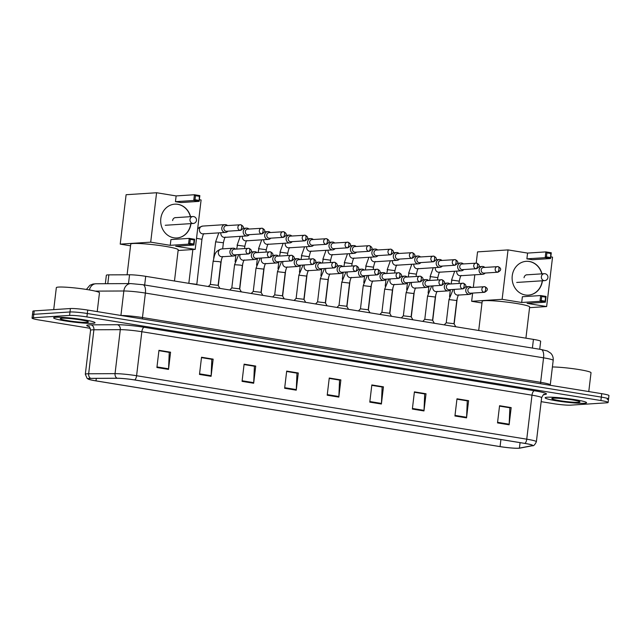 <?xml version="1.0" encoding="UTF-8"?>
<svg xmlns="http://www.w3.org/2000/svg" width="641" height="641" viewBox="0 0 641 641"><rect width="100%" height="100%" fill="white"/><g stroke="black" fill="none" stroke-linecap="round" stroke-linejoin="round"><path stroke-width="0.96" d="M105.348 283.707L106.35 275.253A13.036 1.162 6.8 0 1 108.85 274.869L129.554 274.773A13.036 1.162 6.8 0 1 145.707 276.327L533.44 339.393A13.036 1.162 6.8 0 1 540.667 341.308L539.714 349.265M607.211 399.367A13.036 1.162 -173.2 0 0 608.541 399.014L608.95 395.577A13.036 1.162 -173.2 0 0 601.723 393.67L87.721 310.06A13.036 1.162 -173.2 0 0 70.398 308.537L34.197 310.893A13.036 1.162 -173.2 0 0 32.867 311.238L32.459 314.675A13.036 1.162 -173.2 0 1 33.789 314.322A13.036 1.162 -173.2 0 0 32.459 314.675L32.05 318.112A13.036 1.162 -173.2 0 0 39.277 320.019L90.333 328.328M608.541 399.014A13.036 1.162 -173.2 0 0 601.314 397.108L87.312 313.497A13.036 1.162 -173.2 0 0 69.989 311.975L33.789 314.322L69.989 311.975A13.036 1.162 -173.2 0 1 87.312 313.497L601.314 397.108A13.036 1.162 -173.2 0 1 608.541 399.014L608.133 402.452A13.036 1.162 -173.2 0 0 600.905 400.545L86.904 316.934A13.036 1.162 -173.2 0 0 69.581 315.412L33.38 317.76A13.036 1.162 -173.2 0 0 32.05 318.112M584.448 403.285A20.849 1.851 -173.2 0 0 586.571 402.732A20.849 1.851 -173.2 0 0 570.666 399.014A20.849 1.851 -173.2 0 0 547.286 397.236A20.849 1.851 -173.2 0 0 545.162 397.789A20.849 1.851 -173.2 0 0 561.067 401.506A20.849 1.851 -173.2 0 0 584.448 403.285A20.849 1.851 -173.2 0 0 586.571 402.732A20.849 1.851 -173.2 0 0 570.666 399.014A20.849 1.851 -173.2 0 0 547.286 397.236A20.849 1.851 -173.2 0 0 545.162 397.789A20.849 1.851 -173.2 0 0 561.067 401.506A20.849 1.851 -173.2 0 0 584.448 403.285M92.889 323.328A20.849 1.851 -173.2 0 0 95.02 322.776A20.849 1.851 -173.2 0 0 79.115 319.058A20.849 1.851 -173.2 0 0 55.735 317.279A20.849 1.851 -173.2 0 0 53.612 317.832A20.849 1.851 -173.2 0 0 69.516 321.55A20.849 1.851 -173.2 0 0 92.889 323.328A20.849 1.851 -173.2 0 0 95.02 322.776A20.849 1.851 -173.2 0 0 79.115 319.058A20.849 1.851 -173.2 0 0 55.735 317.279A20.849 1.851 -173.2 0 0 53.612 317.832A20.849 1.851 -173.2 0 0 69.516 321.55A20.849 1.851 -173.2 0 0 92.889 323.328M518.545 448.211A13.902 1.234 6.8 0 1 500.068 446.593L95.99 380.866A13.902 1.234 6.8 0 1 88.282 378.823A13.902 1.234 6.8 0 1 90.942 378.414L117.335 378.286A13.902 1.234 6.8 0 1 134.578 379.945L524.731 443.404A13.902 1.234 6.8 0 1 532.439 445.447A13.902 1.234 6.8 0 1 531.894 445.719L519.418 448.107A13.902 1.234 6.8 0 1 518.545 448.211M518.857 448.259A14.246 1.266 -173.2 0 0 519.587 448.187A14.246 1.266 -173.2 0 0 519.747 448.155L532.222 445.767A14.246 1.266 -173.2 0 0 524.883 443.396L134.73 379.937A14.246 1.266 -173.2 0 0 117.063 378.238L90.669 378.366A14.246 1.266 -173.2 0 0 88.57 379.248A14.246 1.266 -173.2 0 0 95.838 380.874L499.916 446.601A14.246 1.266 -173.2 0 0 518.857 448.259M541.156 401.659L553.279 403.63A13.036 1.162 -173.2 0 0 570.602 405.152L606.803 402.804A13.036 1.162 -173.2 0 0 608.133 402.452M242.058 381.355L244.109 364.168L255.719 366.059L253.668 383.246L242.058 381.355M199.487 374.432L201.53 357.245L213.149 359.136L211.097 376.323L199.487 374.432M156.909 367.509L158.96 350.323L170.57 352.205L168.519 369.392L156.909 367.509M369.785 402.131L371.836 384.945L383.446 386.835L381.395 404.022L369.785 402.131M412.363 409.054L414.407 391.867L426.025 393.758L423.973 410.945L412.363 409.054M454.934 415.985L456.985 398.798L468.595 400.681L466.544 417.868L454.934 415.985M497.512 422.908L499.563 405.721L511.173 407.612L509.122 424.799L497.512 422.908M284.636 388.278L286.687 371.099L298.297 372.982L296.246 390.169L284.636 388.278M327.206 395.209L329.258 378.022L340.868 379.913L338.825 397.1L327.206 395.209M244.069 364.513L254.189 366.195M201.49 357.582L211.618 359.272M158.92 350.659L169.04 352.35M371.796 385.289L381.916 386.972M414.366 392.212L424.494 393.903M456.945 399.135L467.065 400.825M499.523 406.065L509.643 407.748M286.647 371.435L296.767 373.126M329.218 378.358L339.345 380.049M340.868 379.913L339.345 380.009M329.218 378.398L339.546 380.081L338.873 396.499A3.477 1.498 99.2 0 1 338.825 397.1M298.297 372.982L296.775 373.086M286.639 371.476L296.975 373.158L296.294 389.576A3.477 1.498 99.2 0 1 296.246 390.169M511.173 407.612L509.651 407.708M499.515 406.106L509.851 407.78L509.17 424.198A3.477 1.498 99.2 0 1 509.122 424.799M468.595 400.681L467.073 400.785M456.937 399.175L467.273 400.857L466.592 417.275A3.477 1.498 99.2 0 1 466.544 417.868M426.025 393.758L424.494 393.862M414.366 392.252L424.695 393.935L424.022 410.352A3.477 1.498 99.2 0 1 423.973 410.945M383.446 386.835L381.924 386.932M371.788 385.329L382.124 387.004L381.443 403.429A3.477 1.498 99.2 0 1 381.395 404.022M170.57 352.205L169.048 352.31M158.952 350.667L169.248 352.382L168.567 368.799A3.477 1.498 99.2 0 1 168.519 369.392M213.149 359.136L211.618 359.232M201.49 357.622L211.818 359.305L211.145 375.722A3.477 1.498 99.2 0 1 211.097 376.323M255.719 366.059L254.197 366.155M244.061 364.553L254.397 366.227L253.716 382.653A3.477 1.498 99.2 0 1 253.668 383.246M578.486 402.316A14.166 1.258 -173.2 0 0 579.889 401.819A14.166 1.258 -173.2 0 0 568.511 399.327A14.166 1.258 -173.2 0 0 553.247 398.205A14.166 1.258 -173.2 0 0 551.869 398.478A14.166 1.258 -173.2 0 0 561.997 401.018A14.166 1.258 -173.2 0 0 578.486 402.316M588.775 391.563L591.018 372.758A21.722 1.931 -173.2 0 0 576.547 369.184A21.722 1.931 -173.2 0 0 552.406 366.973M525.916 338.168L529.642 306.967A23.893 2.123 -173.2 0 0 511.414 302.704A23.893 2.123 -173.2 0 0 484.628 300.669A23.893 2.123 -173.2 0 0 482.184 301.31L478.707 330.492M542.422 280.774A16.946 15.216 -93.7 0 1 528.432 295.14A16.946 15.216 -93.7 0 1 525.34 294.988A16.946 15.216 -93.7 0 1 512.119 277.489A16.946 15.216 -93.7 0 1 526.245 261.328A16.946 15.216 -93.7 0 1 529.338 261.472A16.946 15.216 -93.7 0 1 541.99 273.843M476.215 263.09L477.545 251.881L508.033 249.902L527.575 253.083L545.868 251.897L551.284 252.778L550.595 258.539L532.31 259.725L526.886 258.844L545.179 257.658L545.868 251.897L546.917 252.858L550.787 253.491L551.284 252.778M550.795 256.865L552.542 257.145L546.645 306.558L529.554 307.664M527.575 253.083L526.886 258.844M508.033 249.902L502.135 299.315L521.686 302.496L522.367 296.735L540.659 295.549L546.076 296.43L545.395 302.191L539.97 301.31L521.686 302.496M541.228 300.549L541.709 296.511L540.659 295.549L539.97 301.31L541.228 300.549L545.098 301.182L545.395 302.191L527.102 303.377L546.645 306.558M474.813 274.805L473.314 287.376M472.633 293.073L471.656 301.294L502.135 299.315M471.656 301.294L481.992 302.977M550.787 253.491L550.595 258.539L545.179 257.658L546.436 256.897L550.307 257.53M546.917 252.858L546.436 256.897M545.098 301.182L545.579 297.144L541.709 296.511M546.076 296.43L545.579 297.144M526.149 261.328A16.946 15.216 -93.7 0 1 541.797 273.851M527.415 274.789A3.477 3.125 86.3 0 0 524.05 277.737M542.23 280.79A16.946 15.216 -93.7 0 1 528.344 295.14M174.48 281.006L178.198 249.798A23.893 2.123 -173.2 0 0 159.978 245.543A23.893 2.123 -173.2 0 0 133.184 243.508A23.893 2.123 -173.2 0 0 130.748 244.141L127.094 274.781M190.986 223.613A16.946 15.216 -93.7 0 1 176.996 237.971A16.946 15.216 -93.7 0 1 173.903 237.819A16.946 15.216 -93.7 0 1 160.683 220.328A16.946 15.216 -93.7 0 1 174.801 204.159A16.946 15.216 -93.7 0 1 177.894 204.311A16.946 15.216 -93.7 0 1 190.545 216.674M156.588 192.741L150.699 242.154L120.22 244.125L126.109 194.72L156.588 192.741L176.139 195.922L194.423 194.736L199.84 195.617L199.159 201.37L180.866 202.556L175.45 201.675L193.742 200.489L194.423 194.736L195.481 195.697L199.351 196.322L199.84 195.617M199.359 199.696L201.098 199.984L195.209 249.389L178.118 250.503M176.139 195.922L175.45 201.675M150.699 242.154L170.242 245.327L170.931 239.574L189.223 238.388L194.64 239.269L193.951 245.022L188.534 244.141L170.242 245.327M189.792 243.388L190.273 239.349L189.223 238.388L188.534 244.141L189.792 243.388L193.662 244.013L193.951 245.022L175.666 246.208L195.209 249.389M120.22 244.125L130.548 245.807M199.351 196.322L199.159 201.37L193.742 200.489L194.992 199.736L198.87 200.361M195.481 195.697L194.992 199.736M193.662 244.013L194.143 239.974L190.273 239.349M194.64 239.269L194.143 239.974M174.705 204.167A16.946 15.216 -93.7 0 1 190.361 216.69M175.971 217.62A3.477 3.125 86.3 0 0 172.613 220.576M190.794 223.629A16.946 15.216 -93.7 0 1 176.9 237.979M484.828 267.409A3.91 3.509 86.3 0 0 483.05 266.52A3.91 3.509 86.3 0 0 482.328 266.48A3.91 3.509 86.3 0 0 479.099 269.813A3.91 3.509 86.3 0 0 482.12 274.252A3.91 3.509 86.3 0 0 482.841 274.284A3.91 3.509 86.3 0 0 485.189 273.042M497.376 272.193A2.82 1.218 99.2 0 0 498.946 269.324A2.82 1.218 -80.8 0 0 498.161 266.616L483.546 267.489A2.82 2.54 86.3 0 0 483.394 273.098A2.82 2.54 86.3 0 0 483.907 273.13L497.897 272.217C501.494 270.278 501.591 268.411 498.161 266.616A2.82 1.218 -80.8 0 0 498.041 266.608A2.82 2.54 86.3 0 0 497.376 272.193A2.82 2.54 86.3 0 0 497.897 272.217M463.387 263.924A3.91 3.509 86.3 0 0 461.6 263.026A3.91 3.509 86.3 0 0 460.887 262.994A3.91 3.509 86.3 0 0 457.658 266.327A3.91 3.509 86.3 0 0 460.679 270.758A3.91 3.509 86.3 0 0 461.392 270.798A3.91 3.509 86.3 0 0 463.747 269.557M475.934 268.707A2.82 1.218 99.2 0 0 477.505 265.831A2.82 1.218 -80.8 0 0 476.72 263.13L462.105 264.004A2.82 2.54 86.3 0 0 461.953 269.613A2.82 2.54 86.3 0 0 462.465 269.637L476.455 268.731C480.053 266.792 480.149 264.917 476.72 263.13A2.82 1.218 -80.8 0 0 476.6 263.122A2.82 2.54 86.3 0 0 475.934 268.707A2.82 2.54 86.3 0 0 476.455 268.731M441.937 260.43A3.91 3.509 86.3 0 0 440.159 259.541A3.91 3.509 86.3 0 0 439.446 259.509A3.91 3.509 86.3 0 0 436.217 262.842A3.91 3.509 86.3 0 0 439.237 267.273A3.91 3.509 86.3 0 0 439.95 267.305A3.91 3.509 86.3 0 0 442.306 266.071M454.493 265.222A2.82 1.218 99.2 0 0 456.063 262.345A2.82 1.218 -80.8 0 0 455.278 259.637L440.663 260.518A2.82 2.54 86.3 0 0 440.511 266.127A2.82 2.54 86.3 0 0 441.024 266.151L455.006 265.246C458.611 263.299 458.7 261.432 455.278 259.637A2.82 1.218 -80.8 0 0 455.158 259.637A2.82 2.54 86.3 0 0 452.29 262.305A2.82 2.54 86.3 0 0 455.006 265.246M420.496 256.945A3.91 3.509 86.3 0 0 418.717 256.055A3.91 3.509 86.3 0 0 418.004 256.015A3.91 3.509 86.3 0 0 414.775 259.357A3.91 3.509 86.3 0 0 417.796 263.788A3.91 3.509 86.3 0 0 418.509 263.82A3.91 3.509 86.3 0 0 420.865 262.578M433.052 261.728A2.82 1.218 99.2 0 0 434.622 258.86A2.82 1.218 -80.8 0 0 433.837 256.152L419.214 257.025A2.82 2.54 86.3 0 0 419.07 262.642A2.82 2.54 86.3 0 0 419.583 262.666L433.564 261.752C437.17 259.813 437.258 257.946 433.837 256.152A2.82 1.218 -80.8 0 0 433.717 256.144A2.82 2.54 86.3 0 0 433.052 261.728A2.82 2.54 86.3 0 0 433.564 261.752M399.055 253.459A3.91 3.509 86.3 0 0 397.276 252.562A3.91 3.509 86.3 0 0 396.563 252.53A3.91 3.509 86.3 0 0 393.334 255.863A3.91 3.509 86.3 0 0 396.354 260.302A3.91 3.509 86.3 0 0 397.067 260.334A3.91 3.509 86.3 0 0 399.423 259.092M411.61 258.243A2.82 1.218 99.2 0 0 413.181 255.366A2.82 1.218 -80.8 0 0 412.395 252.666L397.773 253.54A2.82 2.54 86.3 0 0 397.628 259.148A2.82 2.54 86.3 0 0 398.141 259.172L412.123 258.267C415.729 256.328 415.817 254.461 412.395 252.666A2.82 1.218 -80.8 0 0 412.275 252.658A2.82 2.54 86.3 0 0 411.61 258.243A2.82 2.54 86.3 0 0 412.123 258.267M377.613 249.966A3.91 3.509 86.3 0 0 375.834 249.077A3.91 3.509 86.3 0 0 375.121 249.045A3.91 3.509 86.3 0 0 371.892 252.378A3.91 3.509 86.3 0 0 374.913 256.809A3.91 3.509 86.3 0 0 375.626 256.849A3.91 3.509 86.3 0 0 377.982 255.607M390.169 254.757A2.82 1.218 99.2 0 0 391.739 251.881A2.82 1.218 -80.8 0 0 390.954 249.173L376.331 250.054A2.82 2.54 86.3 0 0 376.179 255.663A2.82 2.54 86.3 0 0 376.7 255.687L390.681 254.781C394.287 252.834 394.375 250.968 390.954 249.173A2.82 1.218 -80.8 0 0 390.834 249.173A2.82 2.54 86.3 0 0 390.169 254.757A2.82 2.54 86.3 0 0 390.681 254.781M356.172 246.481A3.91 3.509 86.3 0 0 354.393 245.591A3.91 3.509 86.3 0 0 353.68 245.551A3.91 3.509 86.3 0 0 350.443 248.892A3.91 3.509 86.3 0 0 353.471 253.323A3.91 3.509 86.3 0 0 354.185 253.355A3.91 3.509 86.3 0 0 356.54 252.113M368.727 251.264A2.82 1.218 99.2 0 0 370.298 248.396A2.82 1.218 -80.8 0 0 369.512 245.687L354.89 246.561A2.82 2.54 86.3 0 0 354.737 252.177A2.82 2.54 86.3 0 0 355.258 252.201L369.24 251.296C372.846 249.349 372.934 247.482 369.512 245.687A2.82 1.218 -80.8 0 0 369.392 245.679A2.82 2.54 86.3 0 0 366.516 248.355A2.82 2.54 86.3 0 0 369.24 251.296M334.73 242.995A3.91 3.509 86.3 0 0 332.951 242.098A3.91 3.509 86.3 0 0 332.23 242.066A3.91 3.509 86.3 0 0 329.001 245.399A3.91 3.509 86.3 0 0 332.022 249.838A3.91 3.509 86.3 0 0 332.743 249.87A3.91 3.509 86.3 0 0 335.091 248.628M347.278 247.779A2.82 1.218 99.2 0 0 348.848 244.91A2.82 1.218 -80.8 0 0 348.071 242.202L333.448 243.075A2.82 2.54 86.3 0 0 333.296 248.684A2.82 2.54 86.3 0 0 333.817 248.708L347.799 247.803C351.404 245.864 351.492 243.997 348.071 242.202A2.82 1.218 -80.8 0 0 347.943 242.194A2.82 2.54 86.3 0 0 347.278 247.779A2.82 2.54 86.3 0 0 347.799 247.803M313.289 239.502A3.91 3.509 86.3 0 0 311.502 238.612A3.91 3.509 86.3 0 0 310.789 238.58A3.91 3.509 86.3 0 0 307.56 241.913A3.91 3.509 86.3 0 0 310.581 246.344A3.91 3.509 86.3 0 0 311.294 246.384A3.91 3.509 86.3 0 0 313.649 245.142M325.836 244.293A2.82 1.218 99.2 0 0 327.407 241.417A2.82 1.218 -80.8 0 0 326.622 238.708L312.007 239.59A2.82 2.54 86.3 0 0 311.855 245.199A2.82 2.54 86.3 0 0 312.367 245.223L326.357 244.317C329.955 242.378 330.051 240.503 326.622 238.708A2.82 1.218 -80.8 0 0 326.501 238.708A2.82 2.54 86.3 0 0 325.836 244.293A2.82 2.54 86.3 0 0 326.357 244.317M291.847 236.016A3.91 3.509 86.3 0 0 290.061 235.127A3.91 3.509 86.3 0 0 289.347 235.087A3.91 3.509 86.3 0 0 286.118 238.428A3.91 3.509 86.3 0 0 289.139 242.859A3.91 3.509 86.3 0 0 289.852 242.891A3.91 3.509 86.3 0 0 292.208 241.657M304.395 240.808A2.82 1.218 99.2 0 0 305.965 237.931A2.82 1.218 -80.8 0 0 305.18 235.223L290.565 236.104A2.82 2.54 86.3 0 0 290.413 241.713A2.82 2.54 86.3 0 0 290.926 241.737L304.908 240.832C308.513 238.885 308.609 237.018 305.18 235.223A2.82 1.218 -80.8 0 0 305.06 235.215A2.82 2.54 86.3 0 0 302.191 237.891A2.82 2.54 86.3 0 0 304.908 240.832M270.398 232.531A3.91 3.509 86.3 0 0 268.619 231.641A3.91 3.509 86.3 0 0 267.906 231.601A3.91 3.509 86.3 0 0 264.677 234.935A3.91 3.509 86.3 0 0 267.698 239.373A3.91 3.509 86.3 0 0 268.411 239.405A3.91 3.509 86.3 0 0 270.766 238.164M282.953 237.314A2.82 1.218 99.2 0 0 284.524 234.446A2.82 1.218 -80.8 0 0 283.739 231.738L269.124 232.611A2.82 2.54 86.3 0 0 268.972 238.22A2.82 2.54 86.3 0 0 269.484 238.252L283.466 237.338C287.072 235.399 287.16 233.532 283.739 231.738A2.82 1.218 -80.8 0 0 283.618 231.73A2.82 2.54 86.3 0 0 282.953 237.314A2.82 2.54 86.3 0 0 283.466 237.338M248.956 229.045A3.91 3.509 86.3 0 0 247.178 228.148A3.91 3.509 86.3 0 0 246.465 228.116A3.91 3.509 86.3 0 0 243.235 231.449A3.91 3.509 86.3 0 0 246.256 235.88A3.91 3.509 86.3 0 0 246.969 235.92A3.91 3.509 86.3 0 0 249.325 234.678M261.512 233.829A2.82 1.218 99.2 0 0 263.082 230.952A2.82 1.218 -80.8 0 0 262.297 228.252L247.674 229.125A2.82 2.54 86.3 0 0 247.53 234.734A2.82 2.54 86.3 0 0 248.043 234.758L262.025 233.853C265.63 231.914 265.719 230.039 262.297 228.252A2.82 1.218 -80.8 0 0 262.177 228.244A2.82 2.54 86.3 0 0 261.512 233.829A2.82 2.54 86.3 0 0 262.025 233.853M196.587 284.316L188.863 283.346M227.515 225.552A3.91 3.509 86.3 0 0 225.736 224.662A3.91 3.509 86.3 0 0 225.023 224.63A3.91 3.509 86.3 0 0 221.794 227.964A3.91 3.509 86.3 0 0 224.815 232.395A3.91 3.509 86.3 0 0 225.528 232.427A3.91 3.509 86.3 0 0 227.884 231.193M240.071 230.343A2.82 1.218 99.2 0 0 241.641 227.467A2.82 1.218 -80.8 0 0 240.856 224.759L226.233 225.64A2.82 2.54 86.3 0 0 226.081 231.249A2.82 2.54 86.3 0 0 226.602 231.273L240.583 230.367C244.189 228.42 244.277 226.553 240.856 224.759A2.82 1.218 -80.8 0 0 240.736 224.759A2.82 2.54 86.3 0 0 237.867 227.427A2.82 2.54 86.3 0 0 240.583 230.367M456.761 300.517L453.996 323.705L446.232 322.792L448.996 299.595L456.761 300.517C457.658 296.567 458.339 294.676 458.804 294.86M471.504 287.488A3.91 3.509 86.3 0 0 469.004 286.567A3.91 3.509 86.3 0 0 465.775 289.9A3.91 3.509 86.3 0 0 469.516 294.371A3.91 3.509 86.3 0 0 471.864 293.129M484.051 292.28A2.82 1.218 99.2 0 0 485.63 289.403A2.82 1.218 -80.8 0 0 484.844 286.695L470.222 287.577A2.82 2.54 86.3 0 0 470.069 293.185A2.82 2.54 86.3 0 0 470.59 293.209L484.572 292.304C488.178 290.357 488.266 288.49 484.844 286.695A2.82 1.218 -80.8 0 0 484.724 286.695A2.82 2.54 86.3 0 0 481.848 289.363A2.82 2.54 86.3 0 0 484.572 292.304M435.319 297.031L432.555 320.22L424.791 319.306L427.555 296.102L435.319 297.031C436.217 293.073 436.898 291.19 437.362 291.375M450.062 284.003A3.91 3.509 86.3 0 0 447.562 283.074A3.91 3.509 86.3 0 0 444.333 286.415A3.91 3.509 86.3 0 0 448.075 290.878A3.91 3.509 86.3 0 0 450.423 289.636M462.61 288.787A2.82 1.218 99.2 0 0 464.18 285.918A2.82 1.218 -80.8 0 0 463.395 283.21L448.78 284.083A2.82 2.54 86.3 0 0 448.628 289.7A2.82 2.54 86.3 0 0 449.141 289.724L463.131 288.819C466.728 286.872 466.824 285.005 463.395 283.21A2.82 1.218 -80.8 0 0 463.275 283.202A2.82 2.54 86.3 0 0 462.61 288.787A2.82 2.54 86.3 0 0 463.131 288.819M413.878 293.546L411.113 316.734L403.349 315.821L406.114 292.616L413.878 293.546C414.775 289.588 415.456 287.705 415.921 287.881M428.621 280.518A3.91 3.509 86.3 0 0 426.121 279.588A3.91 3.509 86.3 0 0 422.892 282.921A3.91 3.509 86.3 0 0 426.626 287.392A3.91 3.509 86.3 0 0 428.981 286.15M441.168 285.301A2.82 1.218 99.2 0 0 442.739 282.433A2.82 1.218 -80.8 0 0 441.953 279.724L427.339 280.598A2.82 2.54 86.3 0 0 427.186 286.207A2.82 2.54 86.3 0 0 427.699 286.231L441.689 285.325C445.287 283.386 445.383 281.519 441.953 279.724A2.82 1.218 -80.8 0 0 441.833 279.716A2.82 2.54 86.3 0 0 441.168 285.301A2.82 2.54 86.3 0 0 441.681 285.325M392.436 290.053L389.672 313.249L381.908 312.327L384.672 289.131L392.436 290.053C393.334 286.102 394.015 284.211 394.479 284.396M407.171 277.024A3.91 3.509 86.3 0 0 404.679 276.103A3.91 3.509 86.3 0 0 401.45 279.436A3.91 3.509 86.3 0 0 405.184 283.907A3.91 3.509 86.3 0 0 407.54 282.665M419.727 281.816A2.82 1.218 99.2 0 0 421.297 278.939A2.82 1.218 -80.8 0 0 420.512 276.231L405.897 277.112A2.82 2.54 86.3 0 0 405.745 282.721A2.82 2.54 86.3 0 0 406.258 282.745L420.24 281.84C423.845 279.893 423.933 278.026 420.512 276.231A2.82 1.218 -80.8 0 0 420.392 276.231A2.82 2.54 86.3 0 0 419.727 281.816A2.82 2.54 86.3 0 0 420.24 281.84M360.466 308.834L363.231 285.638L370.995 286.567L368.23 309.755L360.458 308.842M385.73 273.539A3.91 3.509 86.3 0 0 383.238 272.609A3.91 3.509 86.3 0 0 380.009 275.95A3.91 3.509 86.3 0 0 383.743 280.413A3.91 3.509 86.3 0 0 386.098 279.172M398.285 278.33A2.82 1.218 99.2 0 0 399.856 275.454A2.82 1.218 -80.8 0 0 399.071 272.745L384.448 273.619A2.82 2.54 86.3 0 0 384.304 279.236A2.82 2.54 86.3 0 0 384.816 279.26L398.798 278.354C402.404 276.407 402.492 274.54 399.071 272.745A2.82 1.218 -80.8 0 0 398.95 272.737A2.82 2.54 86.3 0 0 396.082 275.414A2.82 2.54 86.3 0 0 398.798 278.354M349.553 283.082L346.789 306.27L339.017 305.356L341.789 282.152L349.553 283.082C350.443 279.123 351.124 277.241 351.597 277.425M364.288 270.053A3.91 3.509 86.3 0 0 361.796 269.124A3.91 3.509 86.3 0 0 358.567 272.457A3.91 3.509 86.3 0 0 362.301 276.928A3.91 3.509 86.3 0 0 364.657 275.686M376.844 274.837A2.82 1.218 99.2 0 0 378.414 271.968A2.82 1.218 -80.8 0 0 377.629 269.26L363.006 270.133A2.82 2.54 86.3 0 0 362.862 275.742A2.82 2.54 86.3 0 0 363.375 275.774L377.357 274.861C380.962 272.922 381.05 271.055 377.629 269.26A2.82 1.218 -80.8 0 0 377.509 269.252A2.82 2.54 86.3 0 0 376.844 274.837A2.82 2.54 86.3 0 0 377.357 274.861M328.112 279.588L325.34 302.784L317.575 301.863L320.34 278.667L328.112 279.588C329.001 275.638 329.682 273.747 330.147 273.931M342.847 266.56A3.91 3.509 86.3 0 0 340.355 265.638A3.91 3.509 86.3 0 0 337.126 268.972A3.91 3.509 86.3 0 0 340.86 273.443A3.91 3.509 86.3 0 0 343.215 272.201M355.402 271.351A2.82 1.218 99.2 0 0 356.973 268.475A2.82 1.218 -80.8 0 0 356.188 265.767L341.565 266.648A2.82 2.54 86.3 0 0 341.413 272.257A2.82 2.54 86.3 0 0 341.933 272.281L355.915 271.375C359.521 269.436 359.609 267.561 356.188 265.767A2.82 1.218 -80.8 0 0 356.067 265.767A2.82 2.54 86.3 0 0 355.402 271.351A2.82 2.54 86.3 0 0 355.915 271.375M306.662 276.103L303.898 299.291L296.134 298.377L298.898 275.173L306.662 276.103C307.56 272.145 308.241 270.262 308.706 270.446M321.405 263.074A3.91 3.509 86.3 0 0 318.914 262.153A3.91 3.509 86.3 0 0 315.676 265.486A3.91 3.509 86.3 0 0 319.418 269.949A3.91 3.509 86.3 0 0 321.766 268.715M333.953 267.866A2.82 1.218 99.2 0 0 335.531 264.989A2.82 1.218 -80.8 0 0 334.746 262.281L320.123 263.163A2.82 2.54 86.3 0 0 319.971 268.771A2.82 2.54 86.3 0 0 320.492 268.795L334.474 267.89C338.079 265.943 338.168 264.076 334.746 262.281A2.82 1.218 -80.8 0 0 334.626 262.273A2.82 2.54 86.3 0 0 331.75 264.949A2.82 2.54 86.3 0 0 334.474 267.89M272.681 296.975L274.701 294.868L277.457 271.688L285.221 272.617L282.457 295.805L274.693 294.892M299.964 259.589A3.91 3.509 86.3 0 0 297.464 258.66A3.91 3.509 86.3 0 0 294.235 261.993A3.91 3.509 86.3 0 0 297.977 266.464A3.91 3.509 86.3 0 0 300.325 265.222M312.512 264.372A2.82 1.218 99.2 0 0 314.082 261.504A2.82 1.218 -80.8 0 0 313.297 258.796L298.682 259.669A2.82 2.54 86.3 0 0 298.53 265.278A2.82 2.54 86.3 0 0 299.043 265.31L313.032 264.396C316.638 262.457 316.726 260.591 313.297 258.796A2.82 1.218 -80.8 0 0 313.177 258.788A2.82 2.54 86.3 0 0 312.512 264.372A2.82 2.54 86.3 0 0 313.032 264.396M253.251 291.391L256.015 268.202L263.78 269.124L261.015 292.32L253.251 291.407M278.523 256.104A3.91 3.509 86.3 0 0 276.023 255.174A3.91 3.509 86.3 0 0 272.794 258.507A3.91 3.509 86.3 0 0 276.527 262.978A3.91 3.509 86.3 0 0 278.883 261.736M291.07 260.887A2.82 1.218 99.2 0 0 292.641 258.011A2.82 1.218 -80.8 0 0 291.855 255.31L277.241 256.184A2.82 2.54 86.3 0 0 277.088 261.792A2.82 2.54 86.3 0 0 277.601 261.816L291.591 260.911C295.189 258.972 295.285 257.105 291.855 255.31A2.82 1.218 -80.8 0 0 291.735 255.302A2.82 2.54 86.3 0 0 291.07 260.887A2.82 2.54 86.3 0 0 291.591 260.911M239.574 288.843L231.81 287.913M257.073 252.61A3.91 3.509 86.3 0 0 254.581 251.689A3.91 3.509 86.3 0 0 251.352 255.022A3.91 3.509 86.3 0 0 255.086 259.493A3.91 3.509 86.3 0 0 257.442 258.251M269.629 257.402A2.82 1.218 99.2 0 0 271.199 254.525A2.82 1.218 -80.8 0 0 270.414 251.817L255.799 252.698A2.82 2.54 86.3 0 0 255.647 258.307A2.82 2.54 86.3 0 0 256.16 258.331L270.141 257.426C273.747 255.479 273.843 253.612 270.414 251.817A2.82 1.218 -80.8 0 0 270.294 251.817A2.82 2.54 86.3 0 0 267.425 254.485A2.82 2.54 86.3 0 0 270.141 257.426M218.132 285.357L210.36 284.428M235.632 249.125A3.91 3.509 86.3 0 0 233.14 248.195A3.91 3.509 86.3 0 0 229.911 251.536A3.91 3.509 86.3 0 0 233.645 255.999A3.91 3.509 86.3 0 0 236 254.757M248.187 253.908A2.82 1.218 99.2 0 0 249.758 251.04A2.82 1.218 -80.8 0 0 248.972 248.331L234.35 249.205A2.82 2.54 86.3 0 0 234.205 254.822A2.82 2.54 86.3 0 0 234.718 254.846L248.7 253.94C252.306 251.993 252.394 250.126 248.972 248.331A2.82 1.218 -80.8 0 0 248.852 248.323A2.82 2.54 86.3 0 0 248.187 253.908A2.82 2.54 86.3 0 0 248.7 253.94M97.224 311.606L99.467 292.801A21.722 1.931 -173.2 0 0 82.905 288.931A21.722 1.931 -173.2 0 0 58.547 287.08A21.722 1.931 -173.2 0 0 56.336 287.657L53.716 309.627M86.936 322.359A14.166 1.258 -173.2 0 0 88.338 321.862A14.166 1.258 -173.2 0 0 76.96 319.37A14.166 1.258 -173.2 0 0 61.696 318.248A14.166 1.258 -173.2 0 0 60.318 318.521A14.166 1.258 -173.2 0 0 70.446 321.069A14.166 1.258 -173.2 0 0 86.936 322.359M532.399 348.079L533.44 339.393M144.674 285.013L145.707 276.327M128.496 283.594L129.554 274.773M107.8 283.699L108.85 274.869M89.387 289.94A8.686 7.035 -90.3 0 1 96.086 283.755L130.756 283.586L142.967 284.732A8.686 3.742 99.2 0 1 145.387 293.065L142.462 317.551L540.635 382.324A17.379 1.546 6.8 0 1 550.274 384.872L550.266 385.297M601.723 393.67L600.905 400.545M34.197 310.893L33.38 317.76M70.398 308.537L69.581 315.412M87.721 310.06L86.904 316.934M142.967 284.732L541.14 349.497L547.302 350.964L550.771 353.223C552.654 355.242 553.455 357.63 553.191 360.378A17.379 1.546 -173.2 0 0 543.56 357.83L540.635 382.324A2.171 0.937 -80.8 0 0 540.708 383.743M541.14 349.497A8.686 3.742 99.2 0 1 543.56 357.83L145.387 293.065A17.379 1.546 -173.2 0 0 123.841 290.99L120.925 315.46M130.756 283.586A8.686 7.035 -90.3 0 0 123.841 290.99L95.269 291.126M121.061 315.484A17.379 1.546 6.8 0 1 142.462 317.551A2.171 0.937 -80.8 0 0 142.534 318.978M500.068 446.593L500.909 439.534M89.131 326.662A21.722 1.931 6.8 0 1 88.979 324.899A21.722 1.931 6.8 0 1 90.934 324.843L117.327 324.715A21.722 1.931 6.8 0 1 144.257 327.303L534.41 390.762A21.722 1.931 6.8 0 1 545.595 394.375L543.44 394.792M90.669 378.366A4.343 3.517 -90.3 0 1 88.65 373.775L93.898 329.778A17.379 1.546 -173.2 0 0 92.344 329.827A17.379 1.546 -173.2 0 0 90.565 330.291C89.668 327.094 89.067 325.804 88.77 326.421L88.77 326.421M134.73 379.937A4.343 1.867 -80.8 0 0 136.589 375.722L526.75 439.181A4.343 1.867 99.2 0 1 524.883 443.396M117.063 378.238A4.343 3.517 -90.3 0 1 115.043 373.647A17.379 1.546 6.8 0 1 136.589 375.722L141.837 331.726A17.379 1.546 -173.2 0 0 120.292 329.65L93.898 329.778A4.343 3.517 89.7 0 0 90.934 324.843M519.587 448.187L532.375 445.743A4.343 4.167 -100.9 0 1 532.222 445.767M534.41 390.762A4.343 1.867 99.2 0 0 531.99 395.185L526.75 439.181A17.379 1.546 6.8 0 1 536.381 441.737L541.629 397.74A17.379 1.546 -173.2 0 0 531.99 395.185L141.837 331.726A4.343 1.867 99.2 0 1 144.257 327.303M88.57 379.248L87.168 378.47L85.317 374.288A17.379 1.546 6.8 0 1 88.65 373.775L115.043 373.647L120.292 329.65A4.343 3.517 89.7 0 0 117.327 324.715M545.595 394.375A4.343 4.167 79.1 0 0 544.281 394.407L544.265 394.407M95.99 380.866L96.286 378.39M519.418 448.107L520.067 442.651M531.894 445.719L531.966 445.054M327.279 394.616L338.873 396.499M369.857 401.538L381.443 403.429M412.427 408.469L424.022 410.352M455.006 415.392L466.592 417.275M497.584 422.315L509.17 424.198M284.708 387.693L296.294 389.576M242.13 380.762L253.716 382.653M199.551 373.839L211.145 375.722M156.981 366.916L168.567 368.799M516.702 282.449L544.706 280.63A3.477 3.125 -93.7 0 1 541.381 276.656A3.477 3.125 -93.7 0 1 544.89 273.723M165.258 225.279L193.261 223.469A3.477 3.125 -93.7 0 1 192.813 216.53A3.477 3.125 -93.7 0 1 193.454 216.562M458.996 283.426L459.268 281.135L451.897 280.109L451.056 283.939M456.761 271.095A3.91 3.509 86.3 0 0 459.757 275.702A3.91 3.509 86.3 0 0 459.974 275.726A3.91 3.509 86.3 0 0 460.47 275.734L482.841 274.284M437.547 279.933L437.827 277.649L430.456 276.616L429.614 280.454M435.319 267.609A3.91 3.509 86.3 0 0 438.316 272.209A3.91 3.509 86.3 0 0 438.532 272.241A3.91 3.509 86.3 0 0 439.029 272.249L461.392 270.798M416.105 276.447L416.378 274.164L409.014 273.13L408.173 276.96M413.87 264.124A3.91 3.509 86.3 0 0 416.874 268.723A3.91 3.509 86.3 0 0 417.091 268.755A3.91 3.509 86.3 0 0 417.587 268.763L439.95 267.305M394.664 272.962L394.936 270.67L387.573 269.645L386.731 273.475M392.428 260.631A3.91 3.509 86.3 0 0 395.433 265.238A3.91 3.509 86.3 0 0 395.649 265.262A3.91 3.509 86.3 0 0 396.146 265.27L418.509 263.82M373.222 269.468L373.495 267.185L366.131 266.159L365.29 269.989M370.987 257.145A3.91 3.509 86.3 0 0 373.983 261.752A3.91 3.509 86.3 0 0 374.208 261.776A3.91 3.509 86.3 0 0 374.705 261.784L397.067 260.334M351.781 265.983L352.053 263.699L344.69 262.666L343.84 266.496M349.545 253.66A3.91 3.509 86.3 0 0 352.542 258.259A3.91 3.509 86.3 0 0 352.766 258.291A3.91 3.509 86.3 0 0 353.255 258.299L375.626 256.849M330.339 262.498L330.612 260.206L323.248 259.18L322.399 263.01M328.104 250.174A3.91 3.509 86.3 0 0 331.101 254.773A3.91 3.509 86.3 0 0 331.325 254.798A3.91 3.509 86.3 0 0 331.814 254.806L354.185 253.355M308.898 259.012L309.17 256.721L301.799 255.695L300.958 259.525M306.662 246.681A3.91 3.509 86.3 0 0 309.659 251.288A3.91 3.509 86.3 0 0 309.875 251.312A3.91 3.509 86.3 0 0 310.372 251.32L332.743 249.87M287.456 255.519L287.729 253.235L280.357 252.201L279.516 256.039M285.221 243.195A3.91 3.509 86.3 0 0 288.218 247.795A3.91 3.509 86.3 0 0 288.434 247.827A3.91 3.509 86.3 0 0 288.931 247.835L311.294 246.384M266.007 252.033L266.279 249.75L258.916 248.716L258.075 252.546M263.78 239.71A3.91 3.509 86.3 0 0 266.776 244.309A3.91 3.509 86.3 0 0 266.993 244.341A3.91 3.509 86.3 0 0 267.489 244.341L289.852 242.891M244.566 248.548L244.838 246.256L237.474 245.231L236.633 249.061M242.33 236.217A3.91 3.509 86.3 0 0 245.335 240.824A3.91 3.509 86.3 0 0 245.551 240.848A3.91 3.509 86.3 0 0 246.048 240.856L268.411 239.405M222.667 248.876L223.397 242.771L215.632 241.841L213.677 258.251M220.889 232.731A3.91 3.509 86.3 0 0 223.893 237.338A3.91 3.509 86.3 0 0 224.11 237.362A3.91 3.509 86.3 0 0 224.606 237.37L246.969 235.92M196.779 284.628L201.955 239.285L196.531 238.316M225.023 224.63L202.652 226.081A3.91 3.509 86.3 0 0 199.399 229.807A3.91 3.509 86.3 0 0 202.444 233.845A3.91 3.509 86.3 0 0 202.668 233.877A3.91 3.509 86.3 0 0 203.165 233.885L225.528 232.427M454.597 289.371A3.91 3.509 86.3 0 0 454.229 290.645A3.91 3.509 86.3 0 0 457.474 295.108A3.91 3.509 86.3 0 0 457.97 295.116L469.516 294.371M433.156 285.878A3.91 3.509 86.3 0 0 432.787 287.16A3.91 3.509 86.3 0 0 436.032 291.623A3.91 3.509 86.3 0 0 436.529 291.631L448.075 290.878M411.714 282.393A3.91 3.509 86.3 0 0 411.346 283.675A3.91 3.509 86.3 0 0 414.591 288.138A3.91 3.509 86.3 0 0 415.088 288.138L426.626 287.392M390.265 278.907A3.91 3.509 86.3 0 0 389.904 280.181A3.91 3.509 86.3 0 0 393.149 284.644A3.91 3.509 86.3 0 0 393.638 284.652L405.184 283.907M368.823 275.414A3.91 3.509 86.3 0 0 368.463 276.696A3.91 3.509 86.3 0 0 371.708 281.159A3.91 3.509 86.3 0 0 372.197 281.167L383.743 280.413M347.382 271.928A3.91 3.509 86.3 0 0 347.021 273.21A3.91 3.509 86.3 0 0 350.258 277.673A3.91 3.509 86.3 0 0 350.755 277.673L362.301 276.928M325.94 268.443A3.91 3.509 86.3 0 0 325.58 269.725A3.91 3.509 86.3 0 0 328.817 274.18A3.91 3.509 86.3 0 0 329.314 274.188L340.86 273.443M304.499 264.949A3.91 3.509 86.3 0 0 304.138 266.231A3.91 3.509 86.3 0 0 307.376 270.694A3.91 3.509 86.3 0 0 307.872 270.702L319.418 269.949M283.058 261.464A3.91 3.509 86.3 0 0 282.689 262.746A3.91 3.509 86.3 0 0 285.934 267.209A3.91 3.509 86.3 0 0 286.431 267.217L297.977 266.464M261.616 257.978A3.91 3.509 86.3 0 0 261.248 259.26A3.91 3.509 86.3 0 0 264.493 263.715A3.91 3.509 86.3 0 0 264.989 263.723L276.527 262.978M241.353 291.879L239.566 288.819L242.338 265.638L240.383 265.102L234.574 264.717L231.81 287.905L229.79 290.004M240.175 254.493A3.91 3.509 86.3 0 0 239.806 255.767A3.91 3.509 86.3 0 0 243.051 260.23A3.91 3.509 86.3 0 0 243.54 260.238L255.086 259.493M219.911 288.394L218.124 285.333L220.897 262.153L218.942 261.616L213.132 261.224L210.368 284.42L208.349 286.511M213.132 261.224C214.703 255.935 213.95 251.264 221.594 248.948A3.91 3.509 86.3 0 0 218.365 252.282A3.91 3.509 86.3 0 0 221.61 256.745A3.91 3.509 86.3 0 0 222.098 256.753L233.645 255.999M86.399 289.444L89.876 285.277L93.025 284.027L96.086 283.755M553.191 360.378L550.274 384.872M532.375 445.743C533.568 446.12 534.906 444.782 536.381 441.737M85.317 374.288L90.565 330.291M541.629 397.74C542.967 395.056 543.856 393.951 544.281 394.399M544.706 280.63A3.477 3.477 0 0 0 545.042 273.731A3.477 3.477 0 0 0 544.257 273.691L526.437 274.853M193.261 223.469A3.477 3.477 0 0 0 193.598 216.57A3.477 3.477 0 0 0 192.813 216.53L175.001 217.684M459.268 281.135C460.158 277.184 460.839 275.293 461.312 275.478M449.541 296.623L450.367 289.708M478.979 266.696L482.328 266.48M454.685 271.231L451.504 280.213M454.157 323.977L457.241 298.089M437.827 277.649C438.716 273.691 439.397 271.808 439.862 271.992M428.1 293.129L428.925 286.215M457.538 263.211L460.887 262.994M433.244 267.746L430.055 276.72M432.715 320.492L435.8 294.604M416.378 274.164C417.275 270.206 417.956 268.323 418.421 268.507M406.658 289.644L407.484 282.729M436.096 259.725L439.446 259.509M411.802 264.26L408.613 273.234M411.274 317.007L414.358 291.11M394.936 270.67C395.834 266.72 396.515 264.829 396.979 265.013M385.217 286.158L386.042 279.244M414.655 256.232L418.004 256.015M390.353 260.767L387.172 269.749M389.832 313.521L392.917 287.625M373.495 267.185C374.392 263.227 375.073 261.344 375.538 261.528M363.776 282.665L364.601 275.75M393.213 252.746L396.563 252.53M368.912 257.281L365.731 266.263M368.391 310.028L371.476 284.139M352.053 263.699C352.951 259.741 353.632 257.858 354.096 258.043M342.334 279.18L343.159 272.265M371.772 249.261L375.121 249.045M347.47 253.796L344.289 262.77M346.941 306.542L350.034 280.654M330.612 260.206C331.509 256.256 332.19 254.365 332.655 254.549M320.893 275.694L321.718 268.779M350.323 245.775L353.68 245.551M326.029 250.302L322.848 259.285M325.5 303.057L328.593 277.16M309.17 256.721C310.068 252.77 310.749 250.879 311.214 251.064M299.443 272.209L300.268 265.294M328.881 242.282L332.23 242.066M304.587 246.817L301.406 255.799M304.058 299.563L307.143 273.675M287.729 253.235C288.618 249.277 289.299 247.394 289.772 247.578M278.002 268.715L278.827 261.8M307.44 238.797L310.789 238.58M283.146 243.332L279.965 252.306M282.617 296.078L285.702 270.19M266.279 249.75C267.177 245.791 267.858 243.909 268.323 244.085M256.56 265.23L257.386 258.315M285.998 235.311L289.347 235.087M261.704 239.838L258.515 248.82M261.175 292.592L264.26 266.696M244.838 246.256C245.735 242.306 246.416 240.415 246.881 240.599M235.119 261.744L235.944 254.83M264.557 231.818L267.906 231.601M240.263 236.353L237.074 245.335M239.734 289.099L242.819 263.211M223.397 242.771C224.294 238.813 224.975 236.93 225.44 237.114M243.115 228.332L246.465 228.116M218.813 232.867L215.632 241.841M218.293 285.614L221.377 259.725M201.955 239.285C202.852 235.327 203.534 233.444 203.998 233.628M188.831 283.338L192.861 249.541M202.652 226.081L199.463 227.259L197.636 229.029M446.24 322.776L444.221 324.883M453.139 289.46L448.996 299.595M465.654 286.783L469.004 286.567M453.988 323.697L455.775 326.758M424.799 319.282L422.78 321.389M431.697 285.974L427.555 296.102M444.213 283.29L447.562 283.074M432.547 320.212L434.334 323.272M403.357 315.797L401.338 317.904M410.256 282.489L406.114 292.616M422.772 279.805L426.121 279.588M411.105 316.718L412.892 319.787M381.916 312.311L379.889 314.419M388.815 278.995L384.672 289.131M401.33 276.319L404.679 276.103M389.664 313.233L391.451 316.293M370.995 286.567C371.892 282.609 372.573 280.726 373.038 280.91M360.474 308.818L358.447 310.925M367.373 275.51L363.231 285.638M379.889 272.834L383.238 272.609M368.222 309.747L370.009 312.808M339.033 305.332L337.006 307.44M345.932 272.024L341.789 282.152M358.447 269.34L361.796 269.124M346.781 306.254L348.56 309.323M317.591 301.847L315.564 303.954M324.49 268.539L320.34 278.667M337.006 265.855L340.355 265.638M325.332 302.768L327.118 305.829M296.142 298.353L294.123 300.461M303.049 265.045L298.898 275.173M315.556 262.369L318.914 262.153M303.89 299.283L305.677 302.344M285.221 272.617C286.118 268.659 286.799 266.776 287.264 266.96M281.599 261.56L277.457 271.688M294.115 258.876L297.464 258.66M282.449 295.789L284.235 298.858M263.78 269.124C264.677 265.174 265.358 263.283 265.823 263.467M253.259 291.383L251.24 293.49M260.158 258.075L256.015 268.202M272.673 255.39L276.023 255.174M261.007 292.304L262.794 295.365M242.338 265.638C243.235 261.688 243.917 259.797 244.381 259.982M238.716 254.581L234.574 264.717M251.232 251.905L254.581 251.689M220.897 262.153C221.794 258.195 222.475 256.312 222.94 256.496M221.594 248.948L233.14 248.195"/></g></svg>
